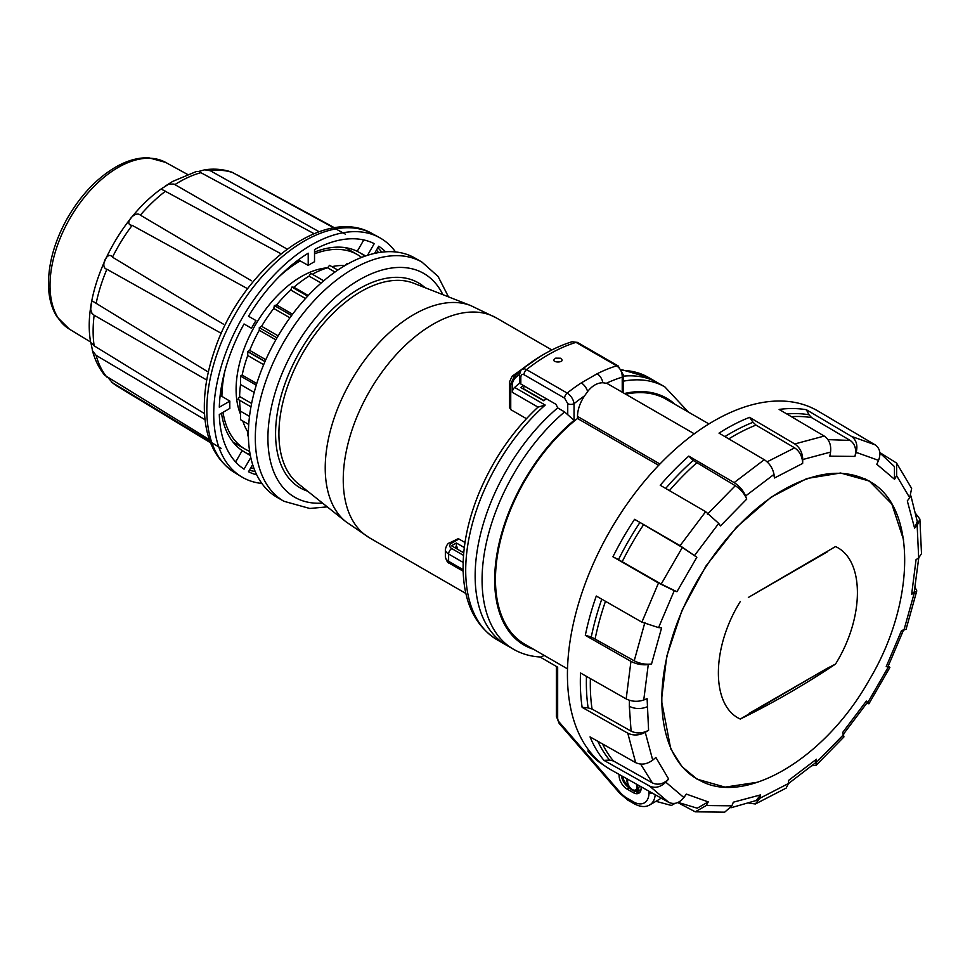 <?xml version="1.0" encoding="UTF-8"?>
<svg xmlns="http://www.w3.org/2000/svg" width="970" height="970" viewBox="0 0 970 970"><rect width="100%" height="100%" fill="white"/><g stroke="black" fill="none" stroke-linecap="round" stroke-linejoin="round"><path stroke-width="1.45" d="M524.637 386.218A162.135 93.605 120 0 0 522.878 388.376A3.565 2.061 120 0 0 522.697 388.618M623.528 389.406L622.873 392.571M708.924 423.926L666.172 399.24A141.414 81.65 120 0 0 625.686 394.196M659.927 464.012L577.514 416.421A25.39 14.659 -60 0 1 584.595 395.833L587.614 391.553C592.161 385.757 597.241 382.823 602.843 382.75L606.335 383.283A25.39 14.659 -60 0 1 608.154 384.071L694.29 433.808M544.158 655.393L541.151 657.029C531.039 656.617 521.799 654.01 513.445 649.221L506.51 645.22A151.441 87.433 120 0 0 506.522 645.232A151.441 87.433 120 0 1 479.228 539.732A151.441 87.433 120 0 1 557.665 407.909L556.089 404.381L520.817 384.011L519.508 381.938M521.957 369.291L524.515 368.806L526.54 369.618L567.171 393.068C571.039 395.712 573.331 399.24 574.046 403.653L574.046 420.362L564.601 411.898L557.665 407.909A151.441 87.433 120 0 0 479.228 539.732A151.441 87.433 120 0 0 506.51 645.22L497.064 639.763A151.441 87.433 120 0 1 469.371 536.24A151.441 87.433 120 0 1 545.201 405.06L514.646 387.43A151.441 87.433 -60 0 1 519.799 383.029M577.514 416.421L577.514 418.482A141.414 81.65 120 0 0 499.999 542.436A141.414 81.65 120 0 0 524.746 644.177L567.511 668.876M577.514 418.482L658.654 465.333M621.855 369.716L648.506 377.463L657.951 382.92A151.441 87.433 120 0 0 623.54 376.142A151.441 87.433 120 0 1 657.951 382.92A151.441 87.433 120 0 0 657.951 382.92L664.886 386.921A151.441 87.433 120 0 0 623.54 381.125M556.428 675.617L557.665 677.436L557.665 667.178L539.987 656.969M619.127 774.412A11.131 6.426 -120 0 0 626.96 789.01L633.252 792.648A11.131 6.426 -120 0 0 638.818 793.205A11.131 6.426 -120 0 0 641.049 786.755M655.211 794.733A26.723 15.435 60 0 1 649.767 804.882L659.212 799.426A26.723 15.435 -120 0 0 661.055 798.019M560.381 358.209L555.725 358.148C547.88 363.216 567.838 363.265 560.381 358.209L555.725 358.148M567.741 414.724L567.741 403.653L564.601 398.137A4.45 2.571 -60 0 1 567.171 393.068A171.484 99.001 -60 0 1 581.248 382.92L597.071 373.789A8.912 5.468 63.4 0 1 602.843 382.75M622.231 392.195L622.231 377.16C622.303 372.286 620.436 368.503 616.641 365.836L576.022 342.374L572.239 341.695M581.248 382.92A8.912 4.801 56.9 0 1 587.614 391.553M567.741 403.653A4.45 2.571 0 0 0 574.046 403.653A162.572 93.86 120 0 1 584.595 395.833M564.601 398.137L523.97 374.687L522.018 374.347L520.817 376.566A4.45 2.571 180 0 1 519.508 374.747L519.508 381.804M606.335 383.283A162.572 93.86 120 0 1 622.231 377.16A4.45 2.571 0 0 0 623.54 375.341L623.54 389.479M628.16 785.627A9.348 5.396 60 0 1 622.679 776.412M641 789.653A9.348 5.396 60 0 1 640.139 790.38A9.348 5.396 60 0 1 638.49 790.817M629.785 788.101L629.154 787.737A11.131 6.426 60 0 1 621.394 775.685M639.812 792.369A11.131 6.426 60 0 1 636.029 791.678M879.875 452.941L894.449 466.606L894.522 479.289L876.795 464.254L878.553 460.374C881.112 453.548 879.972 448.37 875.122 444.842L830.15 418.24A206.962 119.492 -60 0 1 830.793 418.603A206.962 119.492 -60 0 1 831.423 418.979M809.004 414.772L811.635 417.646L850.144 440.416C855.067 443.969 856.655 449.304 854.922 456.421L856.183 452.372C857.929 445.254 856.328 439.919 851.405 436.354L806.373 409.728L809.004 414.772A203.833 117.685 120 0 0 786.791 413.96M854.922 456.421L829.847 456.155L830.55 452.093C831.338 444.963 829.229 439.616 824.221 436.063L779.116 409.425A206.962 119.492 -60 0 1 806.373 409.728M753.047 422.277L756.006 425.103L794.648 447.861C799.753 451.389 802.42 456.579 802.651 463.43L802.748 459.537C802.517 452.687 799.85 447.497 794.757 443.957L749.567 417.342L753.047 422.277A203.833 117.685 120 0 0 724.905 436.597M773.684 474.597L774.533 477.967L774.011 474.391C772.714 468.086 769.477 463.187 764.287 459.707L719.012 433.141A206.962 119.492 -60 0 1 749.567 417.342M693.198 460.447L735.296 485.715C740.571 489.135 744.39 493.597 746.73 499.101L745.59 495.997C743.25 490.493 739.431 486.031 734.144 482.611L688.797 456.106L693.198 460.447A203.833 117.685 120 0 0 665.687 488.431M746.73 499.101L720.455 525.922L718.721 523.412L705.663 511.687L660.23 485.255A206.962 119.492 -60 0 1 688.797 456.106M639.8 522.697A203.833 117.685 120 0 0 618.484 559.605L612.943 556.78A206.962 119.492 -60 0 1 634.574 519.314L682.322 547.456L696.848 557.253L676.939 591.736L661.201 584.061L682.322 547.456M618.484 559.605L661.201 584.061M591.276 636.975L634.21 660.8C639.812 663.662 645.584 664.741 651.525 664.013L661.613 627.845L658.569 627.602L641.885 622.158L596.283 596.029A206.962 119.492 -60 0 0 585.322 635.338L591.276 636.975A203.833 117.685 120 0 1 601.764 599.169M588.135 707.894L592.064 709.058L631.094 731.137C636.708 733.781 642.54 733.502 648.59 730.277L647.111 698.667L643.753 700C637.654 702.025 631.785 701.662 626.171 698.909L580.533 672.998A206.962 119.492 -60 0 0 582.133 707.348L588.135 707.894A203.833 117.685 120 0 1 586.474 676.369M609.621 760.104L613.416 760.953L652.398 782.923C657.939 785.409 663.359 784.112 668.657 779.055L655.878 757.473L652.713 760.104C646.929 764.36 641.255 765.209 635.665 762.65L590.051 736.897A206.962 119.492 -60 0 0 603.946 760.359L609.621 760.104A203.833 117.685 120 0 1 597.811 741.286M624.486 777.419A206.962 119.492 -60 0 1 623.831 777.067A206.962 119.492 -60 0 1 623.201 776.691L668.718 802.336C674.211 804.773 679.255 803.172 683.886 797.546L686.372 794.09L708.245 801.911L697.236 808.192L678.115 802.408M915.947 513.93L919.875 519.083L921.5 553.676L918.675 557.908L916.056 559.666L911.654 594.319L914.249 591.882L918.76 557.859M915.122 587.42L916.783 590.888L906.065 629.312L901.566 630.488L886.228 666.596L887.914 666.839L903.761 629.494M879.838 452.566L896.583 463.066L911.63 488.395L909.727 497.804L907.302 500.872L914.577 528.056L917.28 521.545L910.939 495.973M748.961 803.148L755.387 803.972L759.68 798.371L760.516 794.903L756.224 800.505L730.907 807.792M788.416 783.614L815.624 762.711L816.437 759.231L788.634 780.377L788.416 783.53L786.173 788.089L755.387 803.972M842.954 734.811L867.374 702.426L866.331 701.08L842.712 732.411L843.948 736.897L816.037 765.391L816.437 759.231M916.783 590.888L911.654 594.319M903.87 630.306L914.177 593.325M919.875 519.083L917.171 525.595L914.577 528.056M896.583 463.066L896.656 475.736L894.522 479.289M634.574 519.314L680.079 545.649L696.848 557.253M612.943 556.78L658.497 583.018L674.247 590.694L658.569 627.602M674.247 590.694L676.939 591.736M585.322 635.338L630.949 661.358C636.55 664.232 642.322 665.299 648.263 664.583L643.753 700M648.263 664.583L651.525 664.013M582.133 707.348L627.772 733.174C633.386 735.818 639.206 735.539 645.268 732.314M648.59 730.277L645.256 732.314L652.713 760.104M603.946 760.359L649.524 786.039C655.065 788.525 660.485 787.24 665.772 782.172L668.657 779.055M677.775 802.554L695.235 811.817L724.699 812.169L731.889 805.827L733.332 802.19L760.516 794.903M695.235 811.817L706.245 805.536L708.245 801.911M888.326 666.002L889.878 667.457L886.228 666.596M866.853 703.189L868.89 703.808L867.847 702.462L888.193 667.227M867.847 702.462L866.331 701.08M812.205 765.694L816.037 765.391M830.793 418.603L818.074 411.086A207.119 119.577 120 0 0 816.158 409.983A207.119 119.577 120 0 0 812.811 408.273A207.119 119.577 120 0 0 811.781 407.788A207.119 119.577 120 0 0 618.799 516.355A207.119 119.577 120 0 0 590.948 752.962L587.832 751.083A207.034 119.528 120 0 0 599.411 762.323L609.051 768.701A207.119 119.577 120 0 0 610.967 769.816L623.831 777.067M816.158 409.983L811.781 407.788M590.948 752.962A207.119 119.577 120 0 0 609.051 768.701M588.608 749.992L587.832 751.083M918.675 557.908L917.171 525.595M903.567 539.817L891.854 504.036L869.241 480.999L840.59 473.008L806.943 478.501L771.198 497.113L736.509 527.207L705.918 566.08L681.995 610.372L666.705 656.46L661.443 700.364L670.743 748.876L681.995 766.627L697.103 779.177L725.075 787.131L757.897 782.172M250.212 454.7A115.139 66.481 -60 0 1 246.623 453.16L250.345 455.415M235.637 461.975L242.173 450.589A115.139 66.481 -60 0 1 221.487 413.22M220.117 395.833L220.566 395.566A115.139 66.481 -60 0 1 220.893 389.952M294.068 263.197A115.139 66.481 -60 0 1 298.772 260.118L308.217 265.38L308.217 253.194A130.283 75.223 120 0 0 248.502 316.244L255.959 320.561A115.369 66.615 120 0 0 251.497 328.272L244.04 323.968A130.283 75.223 120 0 0 219.305 407.218L229.854 401.119L220.566 395.566M314.522 252.091A115.139 66.481 -60 0 1 357.227 251.315L365.629 255.934M362.21 239.626A127.858 73.817 -60 0 1 363.592 240.293L357.227 251.315M365.484 255.983L361.677 253.885A115.139 66.481 -60 0 1 364.805 256.213M252.649 464.557L248.502 471.747A130.283 75.223 120 0 0 256.747 474.888M385.551 251.788A130.283 75.223 120 0 0 378.7 246.222L374.553 253.4M367.509 255.316L374.25 243.64A130.283 75.223 120 0 0 314.522 249.557L314.522 261.742A115.369 66.615 120 0 0 308.217 265.38M229.854 401.119A115.369 66.615 -60 0 0 229.854 408.394L219.305 414.481A130.283 75.223 120 0 0 244.04 469.165L250.781 457.5M221.112 448.334L112.471 382.738L108.325 377.985M205.046 419.731L96.127 355.384L92.611 351.031L90.925 342.871M92.223 349.746C94.708 359.591 98.891 368.103 104.772 375.305L209.411 439.64M221.33 333.377L106.894 269.248C99.376 267.55 107.464 250.005 112.471 257.183L223.439 324.186M206.743 380.022L94.151 315.238L92.004 313.443L90.683 309.272L91.592 302.313L92.283 301.185L93.253 301.561L206.974 371.267M247.617 288.733L132.15 225.355C123.032 224.846 134.939 210.005 140.359 215.146L251.46 280.779M280.997 253.776L161.796 189.368L161.881 188.483L168.877 184.058L173.957 184.07L286.065 248.502M314.098 233.685L198.765 171.544L196.583 171.423L172.721 181.402L165.288 186.07M345.49 234.219L231.951 172.199C223.355 169.229 214.261 168.44 204.67 169.811L210.32 170.732L319.166 231.757M237.262 174.976L333.025 226.944M162.536 187.986C116.182 220.129 81.577 293.11 90.683 342.374L94.151 345.829L204.391 413.547M198.462 171.484L204.67 169.811M244.04 323.968L251.497 328.272M242.173 450.589L250.369 455.56M395.53 251.945A138.079 79.722 120 0 0 379.549 237.626A138.079 79.722 120 0 0 242.33 317.833A138.079 79.722 120 0 0 241.481 476.767A138.079 79.722 120 0 0 261.864 483.448M445.351 556.756A11.131 6.426 0 0 0 448.613 561.303A4.45 2.571 120 0 0 449.534 563.352C447.788 563.012 446.394 560.818 445.351 556.756L445.351 549.493C446.382 545.455 447.776 543.261 449.534 542.909L458.228 538.689L458.919 538.993L451.765 543.127A6.681 3.856 0 0 0 451.765 548.583L463.527 555.374M464.994 542.509L458.919 538.993M509.432 407.206L509.432 381.986A4.45 2.571 0 0 0 510.741 383.805L510.741 409.619L526.407 418.664M510.741 409.619L509.432 407.4M519.52 374.335A162.135 93.605 120 0 0 515.955 377.294A6.681 3.856 120 0 0 512.318 384.714L512.318 392.292L537.998 407.121L545.201 405.06M523.291 385.442A151.441 87.433 -60 0 0 520.817 387.527L543.806 400.804A151.441 87.433 -60 0 1 546.28 398.718M514.646 387.43A4.45 2.571 120 0 0 512.318 392.292M457.44 549.19L457.44 547.274L455.779 548.232M457.44 547.274L456.361 546.656L454.7 547.613M456.361 546.656L456.361 542.982L451.523 545.77L462.605 552.172L463.866 551.445M456.361 542.982L464.303 547.565M242.839 421.041A100.625 58.091 120 0 0 247.75 431.892L247.75 435.736A102.893 59.4 120 0 0 247.823 435.845L248.393 436.173M247.75 435.736L248.393 436.112M337.827 270.072L329.57 265.307L327.593 267.781A100.625 58.091 120 0 0 312.364 274.255L323.713 280.815L310.739 273.322L309.115 276.123A100.625 58.091 120 0 0 293.898 287.229L291.909 287.059L290.77 290.006A100.625 58.091 120 0 0 276.583 304.98L274.364 305.574L273.77 308.472A100.625 58.091 120 0 0 261.597 326.308L259.293 327.63L259.293 330.273A100.625 58.091 120 0 0 249.69 350.388L247.823 351.467A102.893 59.4 120 0 0 247.75 351.661L247.75 355.505L263.658 364.684M264.98 361.604L247.75 351.661M247.823 351.467L265.065 361.422M247.75 431.892L248.393 432.256M344.968 265.562L347.114 263.573L347.781 263.949M344.908 265.537A100.625 58.091 120 0 0 331.922 266.665M327.593 267.781L334.989 272.049M309.115 276.123L321.118 283.058M293.898 287.229L308.266 295.523M291.909 287.059L307.672 296.153M290.77 290.006L305.501 298.517M276.583 304.98L292.564 314.207M274.364 305.574L291.594 315.517M273.77 308.472L289.921 317.796M261.597 326.308L278.135 335.85M259.293 327.63L276.983 337.839M259.293 330.273L275.844 339.827M249.69 350.388L265.816 359.7M247.75 355.505A100.625 58.091 120 0 0 242.148 375.111L256.759 383.55M242.148 375.111L240.512 376.057L256.262 385.151M240.512 376.057L240.512 384.532L254.188 392.426M240.536 384.544A100.625 58.091 120 0 0 239.614 396.524L251.606 403.447M239.614 396.524L237.989 399.337L250.963 406.83M239.614 400.283A100.625 58.091 120 0 0 240.536 411.207L249.508 416.385M240.512 411.231L240.512 419.695L248.72 424.436M300.13 260.869A112.29 64.832 120 0 0 279.433 276.365M224.967 370.698A112.29 64.832 120 0 0 221.9 396.366M223.003 412.347A112.29 64.832 120 0 0 245.155 449.122A112.29 64.832 120 0 0 249.629 451.317M361.592 257.414A112.29 64.832 120 0 0 357.433 254.625A112.29 64.832 120 0 0 314.522 253.837M283.907 501.272A138.079 79.722 120 0 1 283.907 341.84A138.079 79.722 120 0 1 421.986 262.118L415.051 258.117A138.079 79.722 120 0 0 346.023 264.955A138.079 79.722 120 0 0 255.813 386.63A138.079 79.722 120 0 0 276.983 497.27L283.907 501.272L309.769 508.474L327.266 506.861M327.46 267.817A92.198 53.229 120 0 0 301.294 276.595A92.198 53.229 120 0 0 240.512 414.19M627.99 779.395A6.681 3.856 -120 0 0 629.639 787.058A6.681 3.856 -120 0 0 635.653 789.883A6.681 3.856 -120 0 0 637.035 786.828A6.681 3.856 -120 0 0 636.575 784.233M627.311 779.007L626.96 781.008C627.299 784.936 629.081 788.028 632.307 790.283C635.544 791.75 637.326 790.72 637.666 787.191L637.266 784.621M639.448 785.858L637.714 791.277L632.319 790.283M626.96 781.008L627.032 778.861M655.95 801.317L670.61 805.245A4.45 2.571 -120 0 0 672.016 805.112A4.45 2.571 -120 0 0 672.913 803.499M783.372 489.826C816.728 471.117 845.379 468.28 869.338 481.314C916.395 505.746 916.492 600.842 869.399 679.727C825.603 758.213 745.603 805.924 700.304 780.656L697.418 779.104C663.043 760.25 652.131 703.311 671.022 641.461C688.894 579.514 735.163 516.986 783.372 489.826M826.586 668.669L835.51 664.074C805.088 684.444 773.345 702.765 740.28 719.049L826.586 668.669L749.216 713.338M835.51 664.074C864.67 617.308 864.743 559.702 835.51 546.571L748.355 597.447M749.216 596.962L835.51 546.571M740.28 601.558C711.119 648.324 711.046 705.918 740.28 719.049M827.495 551.76L826.586 552.294M522.878 388.376L544.049 400.598M675.059 404.369A142.529 82.292 120 0 0 624.486 393.505M574.046 420.362A142.529 82.292 120 0 0 497.173 552.706A142.529 82.292 120 0 0 533.645 649.318M564.601 411.898A151.441 87.433 120 0 0 486.152 543.733A151.441 87.433 120 0 0 513.445 649.221M557.665 677.436L557.665 718.091A4.45 2.571 -120 0 0 559.411 722.359L619.927 792.138A22.274 12.852 -120 0 0 626.96 798.104L633.252 801.741A22.274 12.852 -120 0 0 649.003 792.648L649.003 791.229M520.817 376.566L520.817 384.011M597.071 373.789A171.484 99.001 -60 0 1 616.641 365.836A4.45 2.571 -60 0 1 618.157 365.933L577.526 342.471A4.45 2.571 -60 0 0 576.022 342.374A171.484 99.001 120 0 0 526.54 369.618A4.45 2.571 -60 0 0 523.97 374.687M633.252 792.648L635.12 791.568M626.96 789.01L629.154 787.737M652.81 793.375A4.45 2.571 180 0 1 649.003 792.648M649.767 804.882C645.608 807.404 640.418 807.04 634.174 803.778A4.45 2.571 -60 0 1 633.252 801.741M634.174 803.778L627.881 800.141A4.45 2.571 -60 0 1 626.96 798.104M627.881 800.141L619.709 793.242A4.45 1.152 -40.9 0 1 619.927 792.138M619.709 793.242L559.193 723.462A4.45 1.152 -40.9 0 1 559.411 722.359M559.193 723.462L556.356 716.272A4.45 2.571 0 0 0 557.665 718.091M811.635 417.646A202.645 116.994 120 0 0 791.411 416.688M756.006 425.103A202.645 116.994 120 0 0 728.785 438.876M696.509 463.054A202.645 116.994 120 0 0 669.409 490.59M643.425 524.94A202.645 116.994 120 0 0 622.243 561.63M605.486 601.303A202.645 116.994 120 0 0 595.192 638.551M590.39 678.588A202.645 116.994 120 0 0 592.064 709.058M602.491 743.917A202.645 116.994 120 0 0 613.416 760.953M827.943 439.628L850.144 440.416M774.533 477.967L802.651 463.43M767.112 461.829L794.648 447.861M707.397 514.197L735.296 485.715M634.21 660.8L644.917 622.4M646.929 706.912C640.818 709.252 634.95 709.058 629.336 706.33L629.433 700.304M631.094 731.137L629.336 706.33M652.398 782.923L640.612 764.081M909.727 497.804L896.656 475.736M878.553 460.374L856.183 452.372M875.122 444.842L851.405 436.354M830.55 452.093L802.748 459.537M824.221 436.063L794.757 443.957M774.011 474.391L745.59 495.997M764.287 459.707L734.144 482.611M718.721 523.412L694.593 555.446M705.663 511.687L680.079 545.649M658.497 583.018L641.885 622.158M630.949 661.358L626.171 698.909M627.772 733.174L635.665 762.65M665.772 782.172L683.886 797.546M649.524 786.039L668.718 802.336M706.245 805.536L731.889 805.827M759.68 798.371L788.416 783.53M816.849 761.911L843.706 734.496M253.97 468.425A127.858 73.817 -60 0 1 250.745 467.843M235.807 461.611A127.858 73.817 -60 0 1 234.546 460.75M376.457 250.114A127.858 73.817 -60 0 1 378.567 252.612M255.158 471.408A130.089 75.102 -60 0 1 249.351 470.268M377.851 247.689A130.089 75.102 -60 0 1 381.743 252.151M372.432 233.721C322.852 204.427 240.378 270.836 214.297 351.176C207.228 371.813 203.918 391.419 204.367 409.983C205.264 439.034 215.316 459.889 234.534 472.56A137.898 79.625 -60 0 1 235.383 313.819A137.898 79.625 -60 0 1 372.432 233.721L379.549 237.626M210.563 442.781L117.6 386.436A121.783 70.313 -60 0 1 112.471 382.738M106.894 377.112A121.783 70.313 -60 0 1 96.127 355.384M96.127 303.404A121.783 70.313 -60 0 1 106.894 269.248M112.471 257.183A121.783 70.313 -60 0 1 132.15 225.355M140.359 215.146A121.783 70.313 -60 0 1 165.543 191.151M174.964 184.567A121.783 70.313 -60 0 1 179.244 181.972A121.783 70.313 -60 0 1 201.311 172.551M210.32 170.732A121.783 70.313 -60 0 1 233.261 172.781M165.615 162.39L148.956 157.831C138.795 157.431 128.27 160.208 117.37 166.137C97.74 177.219 81.08 194.558 67.415 218.165C54.405 241.494 48.1 264.155 48.5 286.138C48.9 298.202 51.725 308.436 57 316.863L69.367 329.121A96.26 55.581 -60 0 1 69.949 218.311A96.26 55.581 -60 0 1 165.615 162.39L187.404 174.357M94.151 345.829A121.783 70.313 -60 0 1 94.151 315.238M470.777 305.611A125.288 72.338 120 0 0 413.814 314.547A125.288 72.338 120 0 0 333.522 419.974A125.288 72.338 120 0 0 345.975 521.787L298.129 483.618A116.109 67.039 120 0 1 286.599 389.261A116.109 67.039 120 0 1 361.01 291.546A116.109 67.039 120 0 1 413.814 283.264L470.777 305.611L496.47 317.978A126.937 73.296 120 0 0 467.964 312.267A126.937 73.296 120 0 0 433.008 324.271A126.937 73.296 120 0 0 350.073 436.136A126.937 73.296 120 0 0 369.534 537.853A126.937 73.296 120 0 0 369.546 537.853M648.506 377.463A151.441 87.433 120 0 0 622.231 370.394M509.432 381.986L512.221 376.117A4.45 1.916 49.7 0 1 514.379 376.384L510.741 383.805L512.318 384.714M520.15 371.668L514.379 376.384L515.955 377.294M445.351 549.493A11.131 6.426 0 0 0 448.613 554.028L448.613 561.303L463.09 569.657M451.765 548.583A4.45 2.571 -60 0 0 448.613 554.028L463.102 562.394M449.534 542.909A4.45 2.571 60 0 1 451.765 543.127M425.054 287.678A118.328 68.312 120 0 0 300.082 351.176A118.328 68.312 120 0 0 307.575 491.147M442.89 294.674A129.168 74.581 120 0 0 294.662 348.048A129.168 74.581 120 0 0 322.549 503.103M345.975 521.787L369.534 537.853L465.903 593.495M688.433 412.092L664.886 386.921M521.836 369.376C538.495 356.172 555.313 346.933 572.276 341.67M521.957 369.327C521.472 368.806 520.66 370.613 519.508 374.747M623.54 375.341L618.157 365.933M577.526 342.471L572.203 341.731M556.356 716.272L556.356 666.426M868.89 703.808L889.878 667.457M206.137 313.662L186.482 301.743M196.558 260.833L178.056 250.672M117.6 386.436L111.344 381.938M234.534 472.56L241.481 476.767M69.367 329.121L90.622 342.01M496.47 317.978L551.857 349.952M537.95 407.17C512.136 431.371 492.166 460.786 478.052 495.415C467.431 522.224 462.472 547.674 463.175 571.779C464.412 603.704 475.712 626.365 497.064 639.763M512.221 376.117L540.278 356.426M449.534 563.352L463.163 571.209M421.986 262.118L438.076 276.438L448.504 296.868M233.055 442.138L245.155 449.122M345.332 247.641L357.433 254.625M641.049 789.337L637.714 791.277M675.047 803.366L672.016 805.112M869.338 481.302L864.803 478.683M697.418 779.092L692.871 776.473M827.507 551.748L748.404 597.423"/></g></svg>
